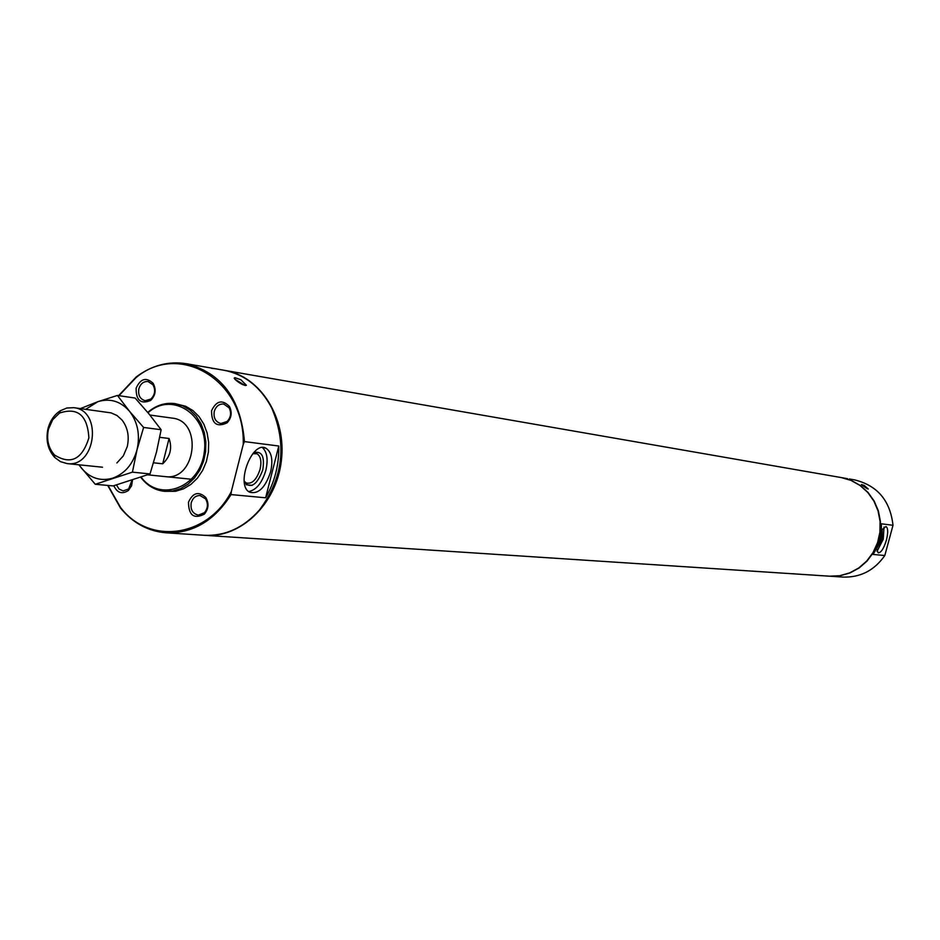 <?xml version="1.0" encoding="UTF-8"?>
<svg xmlns="http://www.w3.org/2000/svg" width="940" height="940" viewBox="0 0 940 940"><rect width="100%" height="100%" fill="white"/><g stroke="black" fill="none" stroke-linecap="round" stroke-linejoin="round"><path stroke-width="1.41" d="M841.523 477.614L847.539 478.707M270.638 471.763C273.164 459.989 271.66 452.175 266.114 448.333C252.296 439.814 235.129 485.157 249.57 492.172C258.3 494.546 265.327 487.743 270.638 471.763M248.701 491.573C256.326 490.034 262.06 482.937 265.879 470.282C268.252 459.578 267.113 452.011 262.448 447.605M244.353 482.385C250.968 488.988 257.102 484.84 262.754 469.941C264.892 456.358 261.849 450.613 253.624 452.728L257.078 453.773L252.801 453.668M244.212 481.127L246.069 482.902C251.885 484.441 256.55 479.917 260.075 469.319C261.755 461.528 260.744 456.335 257.078 453.773M876.491 548.314L878.195 552.826C881.062 552.802 883.8 548.584 886.397 540.136C888.241 532.522 888.1 527.975 885.962 526.482L881.25 530.501M880.216 532.475L879.746 533.509M876.62 545.259L876.527 546.304M876.997 551.392L883.259 539.243L884.023 527.023M876.503 548.678L882.178 539.114L882.167 529.056M877.572 545.846L880.757 538.773L881.238 530.583M108.018 485.44L120.496 507.377C148.861 545.153 207.399 537.845 231.287 491.679L231.052 494.581C214.461 520.795 192.817 533.532 166.11 532.804C148.05 531.288 132.834 523.028 120.485 508.035L107.701 485.416M118.957 395.681L136.03 377.645C179.376 341.044 245.293 380.43 243.249 444.397L231.287 491.679M132.528 480.023L131.577 485.827L128.416 490.445C122.106 494.558 117.242 492.983 113.834 485.721M211.547 410.733C216.341 400.722 222.298 399.288 229.43 406.444C232.345 412.448 231.557 417.924 227.069 422.847C216.729 427.63 211.559 423.599 211.547 410.733M136.136 388.149C140.565 378.514 146.24 376.916 153.173 383.356C156.463 389.701 155.605 395.411 150.6 400.487C140.765 404.47 135.948 400.358 136.136 388.149M188.493 502.172C192.912 492.584 198.681 491.032 205.79 497.495C209.115 503.37 208.633 508.916 204.344 514.145C193.946 519.374 188.658 515.379 188.493 502.172M147.733 412.413L149.049 411.297C157.039 404.976 165.722 402.414 175.075 403.636L185.721 406.291L192.876 410.533L199.022 416.585L203.839 424.163L207.106 432.905L208.657 442.376L208.398 452.105L206.354 461.622L202.617 470.458L197.376 478.178L190.902 484.406L183.5 488.847L175.557 491.279L164.571 491.338C155.194 490.316 147.369 485.78 141.094 477.743L140.73 477.262M175.075 403.636L182.889 405.869L190.056 410.122L196.201 416.185L201.031 423.787L204.309 432.541L205.848 442.023L205.59 451.776L203.545 461.305L199.809 470.164L194.557 477.896L188.071 484.135L180.668 488.577L172.701 491.021L164.571 491.338M148.003 412.731L148.931 411.943C173.348 391.052 209.174 416.185 204.356 451.599C200.714 487.167 159.976 503.17 141.153 477.12M149.895 415.034L172.196 418.112C203.193 420.862 195.966 481.245 165.193 476.603M224.331 370.313L841.382 477.591L851.158 480.469L860.1 485.51L867.796 492.478L873.883 501.067L878.042 510.866L880.087 521.418L879.922 532.216L877.537 542.744L873.06 552.52L866.704 561.051L858.772 567.96L849.643 572.918L839.761 575.703L829.573 576.197L204.638 535.318M224.825 370.395C260.357 376.223 286.735 417.748 281.354 460.823C276.419 503.957 240.981 538.08 205.096 535.354M849.337 478.965L854.601 479.882C877.443 485.51 890.239 500.644 893 525.296L884.81 555.528C874.341 570.439 860.394 577.618 842.968 577.078L829.773 576.208M893 525.296L881.379 523.792C881.767 534.919 879.006 545.13 873.084 554.436L884.81 555.528M118.628 395.634L136.159 376.999C151.704 365.343 168.436 360.913 186.343 363.71L223.885 370.231C244.529 374.308 260.415 386.775 271.554 407.654C287.276 444.197 283.187 478.378 259.276 510.185C243.53 527.845 225.154 536.211 204.133 535.283L166.11 532.804M186.343 363.71C221.346 372.639 240.711 398.607 244.459 441.6L278.781 446.018C279.133 464.771 274.738 482.032 265.62 497.801L278.781 446.018M231.052 494.581L265.62 497.801M215.366 368.75L211.582 368.304M240.922 379.772L234.941 377.669L234.189 378.139L235.212 379.572C239.935 383.649 243.66 385.553 246.398 385.294L240.922 379.772M841.711 477.649L851.487 480.528L860.429 485.557L868.125 492.537L874.212 501.114L878.371 510.913L880.416 521.453L880.251 532.252L877.866 542.779L873.389 552.544L867.033 561.086L859.101 567.995L849.971 572.942L840.09 575.726L829.926 576.22M864.212 485.428L861.463 484.535L868.255 489.012L864.212 485.428M244.459 441.6L243.249 444.397M867.303 488.741L862.227 485.263M132.035 480.187L128.627 488.976L123.117 490.915L119.063 489.094L116.49 484.946M214.273 411.379C215.965 406.233 219.102 403.777 223.708 404.024L229.125 407.831C231.546 412.813 230.899 417.348 227.163 421.437L220.9 423.529C215.53 421.978 213.321 417.924 214.273 411.379M138.85 388.796C140.507 383.685 143.585 381.264 148.073 381.522L152.997 384.812C155.734 390.088 155.018 394.823 150.858 399.042L145.195 400.71C140.025 399.171 137.91 395.2 138.85 388.796M191.22 502.782C192.77 497.93 195.708 495.509 200.044 495.521L205.59 498.905C208.351 503.781 207.952 508.376 204.391 512.723L198.34 515.108C192.665 513.745 190.291 509.633 191.22 502.782M245.046 385.471L234.788 379.114M159.753 437.323L169.071 438.487L162.714 463.796C170.281 456.617 172.408 448.192 169.071 438.487M153.549 462.797L162.714 463.796M48.48 429.169L52.652 419.781L59.526 413.06C77.679 407.044 87.467 415.304 88.877 437.84C82.191 459.413 70.735 465.136 54.508 454.984C48.328 448.028 46.319 439.427 48.48 429.169M47.999 428.675C50.102 420.732 54.191 414.763 60.277 410.768L66.869 407.995L73.755 407.678C102.836 410.193 95.915 468.003 67.057 463.585L60.454 461.646L54.696 457.404C47.823 449.661 45.59 440.085 47.999 428.675M78.796 464.783L95.257 484.276L113.153 485.921L150.036 473.936L156.522 451.952L161.128 429.721L149.025 413.976L135.125 398.055L117.43 395.458L97.948 401.65L80.394 408.583M73.755 407.678L111.108 412.883L117.018 415.504L122.024 420.027C127.746 427.547 129.485 436.419 127.252 446.641L123.305 455.912L116.889 462.938M85.693 409.311L97.948 401.65C110.109 397.996 120.626 401.204 129.508 411.274L117.43 395.458M161.128 429.721L143.608 427.453L129.508 411.274C137.769 422.119 140.283 434.938 137.04 449.696C132.951 464.184 124.867 473.666 112.8 478.143C100.568 481.574 90.099 478.225 81.404 468.085L79.066 464.806M143.608 427.453L137.04 449.696L132.423 472.15L95.257 484.276M150.036 473.936L132.423 472.15M266.114 448.333L263.788 447.628M246.069 482.902L244.353 482.361M120.496 507.377L120.485 508.035M141.129 477.132L141.094 477.743M148.931 411.943L149.049 411.297M136.03 377.645L136.159 376.999M128.627 488.976L128.416 490.445M229.125 407.831L229.43 406.444M227.163 421.437L227.069 422.847M152.997 384.812L153.173 383.356M150.858 399.042L150.6 400.487M205.59 498.905L205.79 497.495M204.391 512.723L204.344 514.145M245.352 385.518L246.398 385.294M252.143 485.357L246.245 484.758M191.713 479.271L147.592 474.829M54.508 454.984L54.696 457.404M59.526 413.06L60.277 410.768M102.495 467.215L67.057 463.585"/></g></svg>
